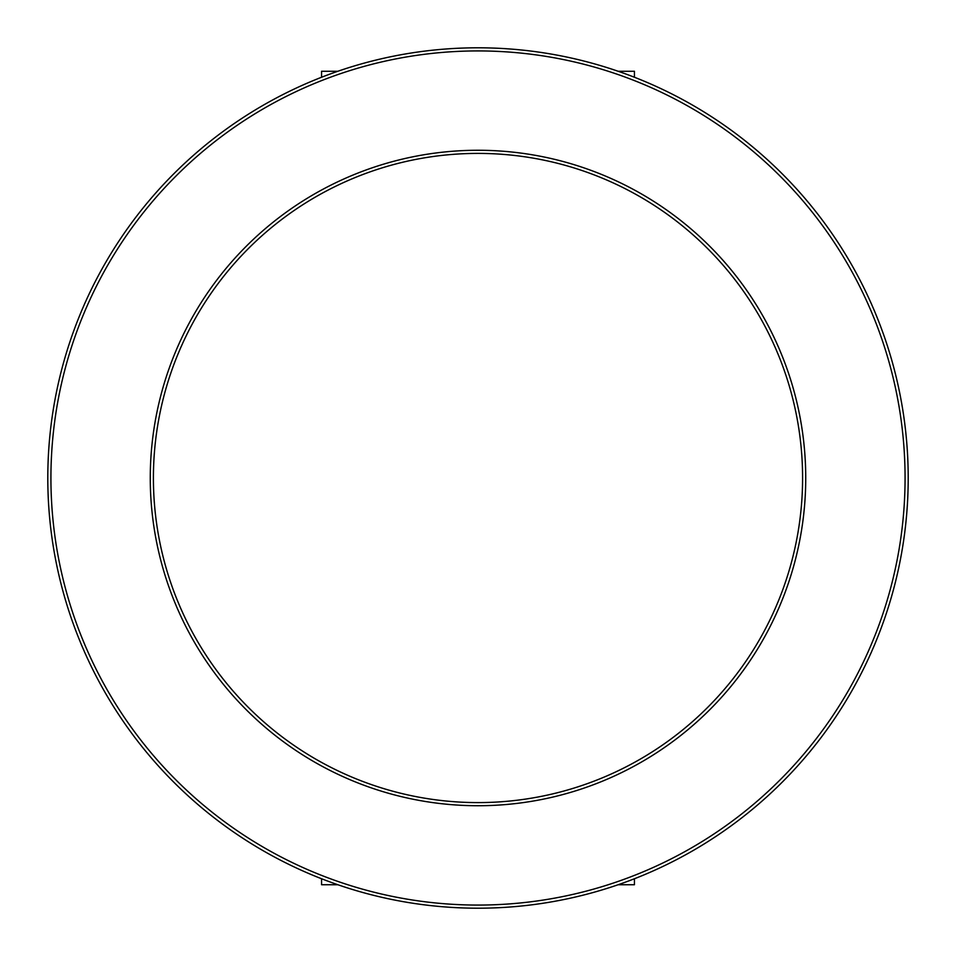 <?xml version="1.0" encoding="UTF-8"?>
<svg xmlns="http://www.w3.org/2000/svg" width="956" height="956" viewBox="0 0 956 956"><rect width="100%" height="100%" fill="white"/><g stroke="black" fill="none" stroke-linecap="round" stroke-linejoin="round"><path stroke-width="1.43" d="M352.86 175.103A327.729 327.729 0 0 1 780.897 352.86A327.729 327.729 0 0 1 603.14 780.897A327.729 327.729 0 0 1 175.103 603.14A327.729 327.729 0 0 1 352.86 175.103M601.945 778.005A324.61 324.61 0 0 0 778.005 354.055A324.61 324.61 0 0 0 354.055 177.995A324.61 324.61 0 0 0 177.995 601.945A324.61 324.61 0 0 0 601.945 778.005M314.918 83.292A427.069 427.069 0 0 0 83.292 641.082A427.069 427.069 0 0 0 641.082 872.708A427.069 427.069 0 0 0 872.708 314.918A427.069 427.069 0 0 0 314.918 83.292M642.277 875.6A430.2 430.2 0 0 1 80.4 642.277A430.2 430.2 0 0 1 313.723 80.4A430.2 430.2 0 0 1 875.6 313.723A430.2 430.2 0 0 1 642.277 875.6M321.563 878.743L321.563 884.73L337.862 884.73M618.138 884.73L634.437 884.73L634.437 878.743M634.437 77.257L634.437 71.27L618.138 71.27M337.862 71.27L321.563 71.27L321.563 77.257"/></g></svg>
